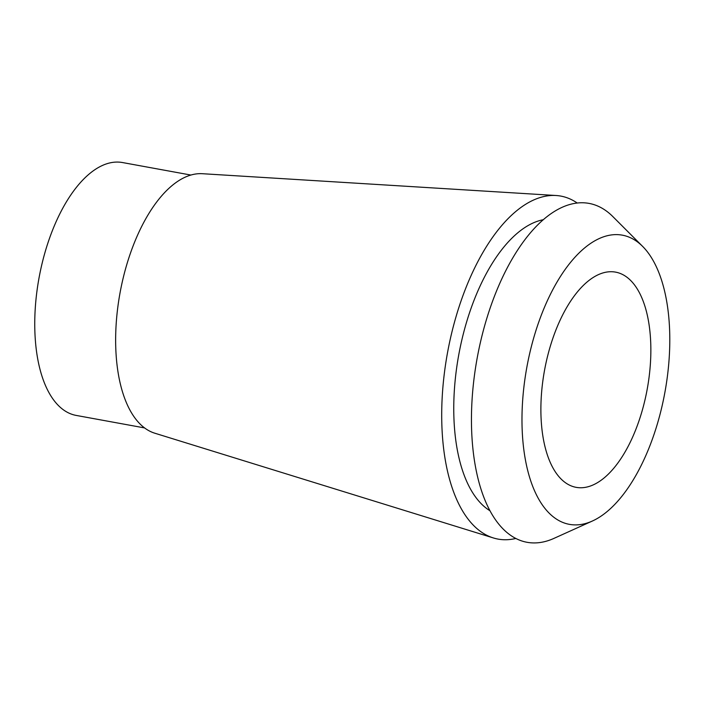 <?xml version="1.0" encoding="UTF-8"?>
<svg xmlns="http://www.w3.org/2000/svg" width="705" height="705" viewBox="0 0 705 705"><rect width="100%" height="100%" fill="white"/><g stroke="black" fill="none" stroke-linecap="round" stroke-linejoin="round"><path stroke-width="1.06" d="M190.87 175.043L122.467 162.538A128.539 61.335 100.4 0 0 60.348 212.804A128.539 61.335 100.4 0 0 35.391 340.744A128.539 61.335 100.4 0 0 76.246 415.43L144.648 427.935M556.042 195.505L202.291 173.703A132.126 63.045 100.4 0 0 142.013 225.803A132.126 63.045 100.4 0 0 154.853 433.223L493.447 537.968A174.355 83.19 -79.6 0 1 476.501 264.26A174.355 83.19 -79.6 0 1 556.042 195.505A174.355 83.19 -79.6 0 1 577.166 202.987M515.857 538.444A174.355 83.19 -79.6 0 1 493.447 537.968M543.202 219.74A150.421 71.778 100.4 0 0 483.771 278.44A150.421 71.778 100.4 0 0 490.001 510.764M642.599 246.371L612.804 216.541A172.267 82.203 100.4 0 0 505.767 270.729A172.267 82.203 100.4 0 0 475.337 465.97A172.267 82.203 100.4 0 0 553.98 538.373L592.403 521.013A147.001 70.147 -79.6 0 1 525.296 459.219A147.001 70.147 -79.6 0 1 551.257 292.619A147.001 70.147 -79.6 0 1 642.599 246.371A147.001 70.147 -79.6 0 1 640.484 466.86A147.001 70.147 -79.6 0 1 592.403 521.013M562.669 314.906A109.398 52.196 100.4 0 0 541.431 423.784A109.398 52.196 100.4 0 0 576.205 487.358A109.398 52.196 100.4 0 0 629.072 444.573A109.398 52.196 100.4 0 0 650.31 335.686A109.398 52.196 100.4 0 0 615.544 272.121A109.398 52.196 100.4 0 0 562.669 314.906"/></g></svg>

